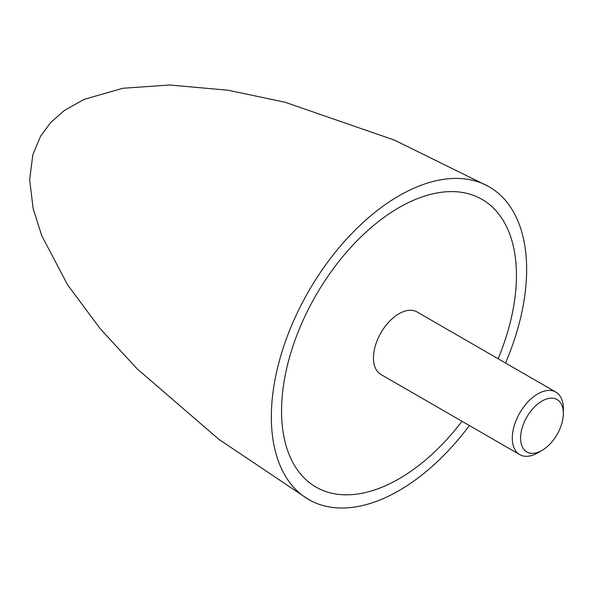 <?xml version="1.0" encoding="UTF-8"?>
<svg xmlns="http://www.w3.org/2000/svg" width="593" height="593" viewBox="0 0 593 593"><rect width="100%" height="100%" fill="white"/><g stroke="black" fill="none" stroke-linecap="round" stroke-linejoin="round"><path stroke-width="0.89" d="M469.382 425.544A180.531 104.227 -60 0 1 308.078 499.18A180.531 104.227 -60 0 1 271.342 416.916A180.531 104.227 -60 0 1 349.714 235.688A180.531 104.227 -60 0 1 488.602 186.498A180.531 104.227 -60 0 1 526.643 269.519A180.531 104.227 -60 0 1 505.488 363.005M516.436 275.411A166.084 95.888 -60 0 1 498.105 358.743A166.084 95.888 -60 0 0 516.436 275.411A166.084 95.888 -60 0 0 482.035 199.381A166.084 95.888 -60 0 1 516.436 275.411M461.999 421.282A166.084 95.888 -60 0 1 315.95 487.053A166.084 95.888 -60 0 1 281.556 411.016A166.084 95.888 -60 0 1 354.051 243.879A166.084 95.888 -60 0 1 482.035 199.381A166.084 95.888 -60 0 0 354.051 243.879A166.084 95.888 -60 0 0 281.556 411.016A166.084 95.888 -60 0 0 315.95 487.053A166.084 95.888 -60 0 0 461.999 421.282M541.965 450.45L537.821 452.844A36.106 20.844 -60 0 1 519.764 454.631A36.106 20.844 -60 0 1 512.285 438.108A36.106 20.844 -60 0 1 528.052 401.772A36.106 20.844 -60 0 1 555.871 392.099A36.106 20.844 -60 0 1 563.35 408.629L563.35 413.41A30.243 17.464 -60 0 1 541.965 450.45A30.243 17.464 -60 0 1 520.58 438.108A30.243 17.464 -60 0 1 541.965 401.068A30.243 17.464 -60 0 1 563.35 413.41M519.764 454.631L380.943 374.487A36.106 20.844 -60 0 1 373.464 357.957A36.106 20.844 -60 0 1 389.223 321.621A36.106 20.844 -60 0 1 417.049 311.948L555.871 392.099M308.078 499.18L218.847 439.324L137.161 368.853L100.365 328.915L67.684 284.951L41.747 235.732L33.141 208.566L29.65 179.59L32.86 154.743L40.554 136.264L50.798 122.373L64.496 110.372L84.191 99.335L122.892 88.261L169.576 85.007L228.209 90.232L285.226 102.3L394.464 140.126L488.602 186.498"/></g></svg>
